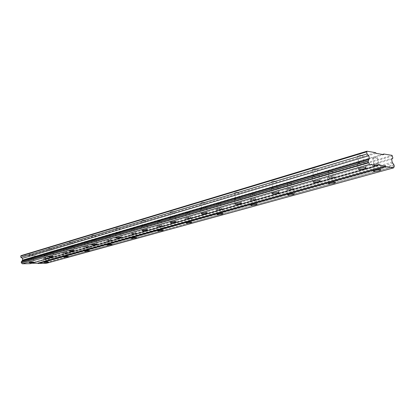 <?xml version="1.0" encoding="UTF-8"?>
<svg xmlns="http://www.w3.org/2000/svg" width="415" height="415" viewBox="0 0 415 415"><rect width="100%" height="100%" fill="white"/><g stroke="black" fill="none" stroke-linecap="round" stroke-linejoin="round"><path stroke-width="0.31" stroke-dasharray="2.08 1.56" d="M359.81 162.249C362.285 161.694 363.54 161.668 363.587 162.177L362.518 162.644C360.059 163.199 358.804 163.22 358.752 162.716L359.81 162.249M358.742 155.495C361.206 154.93 362.461 154.909 362.513 155.438L361.449 155.921C358.991 156.481 357.735 156.502 357.683 155.973L358.742 155.495M29.849 258.524L32.697 258.4L29.849 258.524M29.491 254.208L32.339 254.089L29.491 254.208M49.261 252.86L52.171 252.735L49.261 252.86M48.866 248.398L51.782 248.284L48.866 248.398M70.088 246.785L73.071 246.66L70.088 246.785M69.663 242.163L72.641 242.054L69.663 242.163M92.504 240.244C94.138 239.922 95.154 239.886 95.554 240.129L92.504 240.244M92.037 235.455C93.671 235.129 94.687 235.098 95.082 235.352L94.76 235.502C93.126 235.829 92.109 235.865 91.715 235.611L92.037 235.455M116.682 233.189C118.394 232.846 119.432 232.81 119.805 233.074L119.437 233.246C117.73 233.583 116.693 233.619 116.319 233.355L116.682 233.189M116.174 228.219C117.881 227.876 118.918 227.84 119.292 228.12L118.923 228.292C117.222 228.639 116.179 228.67 115.806 228.39L116.174 228.219M142.853 225.553C144.638 225.189 145.707 225.158 146.054 225.444L145.629 225.636C143.844 225.999 142.781 226.03 142.433 225.744L142.853 225.553M142.293 220.391C144.078 220.023 145.141 219.992 145.489 220.292L145.068 220.49C143.284 220.858 142.221 220.889 141.873 220.583L142.293 220.391M171.265 217.263C173.138 216.879 174.233 216.843 174.544 217.159L174.061 217.377C172.189 217.761 171.099 217.797 170.783 217.481L171.265 217.263M170.648 211.889C172.516 211.494 173.61 211.468 173.921 211.8L173.439 212.024C171.571 212.413 170.482 212.444 170.166 212.112L170.648 211.889M202.219 208.231C204.19 207.822 205.311 207.785 205.586 208.133L205.026 208.387C203.065 208.797 201.944 208.828 201.664 208.48L202.219 208.231M201.534 202.629C203.5 202.209 204.621 202.183 204.901 202.546L204.341 202.8C202.38 203.22 201.259 203.246 200.985 202.883L201.534 202.629M236.078 198.354C238.153 197.913 239.305 197.882 239.538 198.261L238.884 198.552C236.82 198.993 235.668 199.018 235.435 198.64L236.078 198.354M235.321 192.498C237.385 192.052 238.537 192.026 238.77 192.42L238.122 192.721C236.057 193.167 234.911 193.193 234.672 192.799L235.321 192.498M273.267 187.502C275.456 187.025 276.644 186.999 276.821 187.419L276.058 187.756C273.874 188.228 272.691 188.254 272.51 187.839L273.267 187.502M272.416 181.376C274.606 180.893 275.788 180.867 275.97 181.303L275.207 181.656C273.029 182.133 271.851 182.159 271.664 181.723L272.416 181.376M314.3 175.529C316.624 175.016 317.843 174.99 317.963 175.452L317.065 175.846C314.746 176.354 313.533 176.38 313.408 175.924L314.3 175.529M313.351 169.102C315.67 168.583 316.889 168.557 317.008 169.04L316.111 169.45C313.802 169.968 312.583 169.989 312.464 169.512L313.351 169.102M363.286 162.758L364.972 162.021C364.899 161.222 362.923 161.259 359.037 162.135L357.372 162.867C357.45 163.66 359.421 163.624 363.286 162.758M33.216 258.493L33.579 258.332C32.878 258.037 31.384 258.099 29.097 258.535L28.739 258.695C29.439 258.991 30.933 258.924 33.216 258.493M52.674 252.849L53.078 252.668C52.399 252.346 50.874 252.413 48.498 252.865L48.099 253.046C48.778 253.368 50.303 253.3 52.674 252.849M73.548 246.795L74 246.593C73.351 246.24 71.79 246.303 69.315 246.78L68.869 246.987C69.523 247.335 71.084 247.273 73.548 246.795M96 240.285L96.513 240.052C95.896 239.668 94.298 239.73 91.72 240.233L91.217 240.467C91.84 240.845 93.432 240.788 96 240.285M120.22 233.261L120.801 232.997C120.22 232.582 118.581 232.639 115.894 233.173L115.318 233.432C115.904 233.853 117.538 233.79 120.22 233.261M146.417 225.661L147.086 225.361C146.542 224.904 144.866 224.961 142.054 225.532L141.401 225.827C141.946 226.279 143.616 226.227 146.417 225.661M174.855 217.413L175.618 217.071C175.13 216.573 173.408 216.625 170.461 217.232L169.709 217.569C170.207 218.067 171.919 218.015 174.855 217.413M205.824 208.429L206.706 208.034C206.276 207.49 204.512 207.542 201.415 208.185L200.544 208.579C200.985 209.124 202.743 209.072 205.824 208.429M239.683 198.609L240.71 198.152C240.347 197.556 238.532 197.602 235.274 198.292L234.262 198.749C234.631 199.345 236.436 199.299 239.683 198.609M276.852 187.829L278.055 187.295C277.775 186.636 275.913 186.683 272.463 187.43L271.28 187.959C271.566 188.612 273.423 188.571 276.852 187.829M317.849 175.934L319.265 175.312C319.078 174.591 317.159 174.632 313.507 175.436L312.111 176.059C312.303 176.774 314.212 176.738 317.849 175.934M378.262 164.937L379.974 164.21C379.917 163.463 377.998 163.51 374.216 164.35L372.525 165.071C372.587 165.818 374.501 165.772 378.262 164.937M47.896 258.363L48.275 258.192C47.616 257.907 46.158 257.974 43.907 258.4L43.534 258.566C44.198 258.851 45.65 258.784 47.896 258.363M67.541 252.808L67.967 252.621C67.329 252.31 65.84 252.377 63.5 252.818L63.085 253.005C63.728 253.311 65.212 253.249 67.541 252.808M88.597 246.852L89.069 246.645C88.457 246.308 86.937 246.37 84.51 246.837L84.043 247.044C84.655 247.382 86.175 247.319 88.597 246.852M111.215 240.456L111.749 240.223C111.168 239.854 109.612 239.917 107.086 240.41L106.556 240.643C107.143 241.006 108.694 240.944 111.215 240.456M135.581 233.567L136.187 233.297C135.638 232.903 134.05 232.96 131.41 233.484L130.813 233.749C131.363 234.143 132.95 234.086 135.581 233.567M161.897 226.123L162.592 225.822C162.083 225.387 160.455 225.444 157.7 225.999L157.02 226.3C157.529 226.73 159.153 226.673 161.897 226.123M190.418 218.057L191.211 217.714C190.755 217.237 189.084 217.294 186.2 217.88L185.422 218.228C185.879 218.7 187.544 218.643 190.418 218.057M221.428 209.29L222.341 208.89C221.942 208.372 220.23 208.429 217.201 209.056L216.303 209.451C216.708 209.964 218.415 209.912 221.428 209.29M255.272 199.719L256.325 199.262C255.993 198.697 254.234 198.749 251.049 199.418L250.006 199.869C250.344 200.435 252.097 200.383 255.272 199.719M292.347 189.235L293.576 188.701C293.322 188.083 291.517 188.135 288.155 188.851L286.941 189.38C287.201 189.997 289.001 189.951 292.347 189.235M333.146 177.698L334.594 177.075C334.433 176.396 332.571 176.442 329.012 177.221L327.58 177.838C327.751 178.512 329.603 178.466 333.146 177.698M374.958 164.454C377.36 163.92 378.579 163.894 378.62 164.366L377.531 164.833C375.134 165.362 373.915 165.393 373.879 164.916L374.958 164.454M373.889 157.866C376.286 157.321 377.505 157.301 377.546 157.793L376.462 158.271C374.071 158.815 372.857 158.836 372.815 158.343L373.889 157.866M44.633 258.389L47.414 258.26L44.633 258.389M44.265 254.146L47.045 254.022L44.265 254.146M64.242 252.818L67.08 252.688L64.242 252.818M63.843 248.429L66.68 248.31L63.843 248.429M85.257 246.842L88.156 246.718L85.257 246.842M84.821 242.298L87.721 242.184L84.821 242.298M107.838 240.42L110.805 240.295L107.838 240.42M107.366 235.715L110.333 235.606L107.366 235.715M132.172 233.5C133.848 233.168 134.859 233.126 135.212 233.38L134.823 233.552C133.153 233.884 132.141 233.92 131.788 233.666L132.172 233.5M131.654 228.618C133.329 228.281 134.341 228.25 134.688 228.515L134.304 228.691C132.634 229.023 131.622 229.059 131.275 228.795L131.654 228.618M158.468 226.019C160.221 225.667 161.259 225.63 161.575 225.91L161.139 226.102C159.391 226.45 158.354 226.486 158.032 226.211L158.468 226.019M157.897 220.956C159.651 220.598 160.683 220.562 161.01 220.853L160.569 221.05C158.826 221.408 157.788 221.439 157.467 221.154L157.897 220.956M186.973 217.917C188.804 217.543 189.868 217.507 190.158 217.808L189.655 218.025C187.824 218.399 186.766 218.435 186.475 218.134L186.973 217.917M186.345 212.646C188.177 212.267 189.24 212.231 189.531 212.547L189.027 212.776C187.201 213.154 186.143 213.186 185.847 212.869L186.345 212.646M217.974 209.098C219.898 208.698 220.988 208.667 221.242 208.994L220.666 209.248C218.747 209.642 217.657 209.679 217.403 209.347L217.974 209.098M217.284 203.609C219.208 203.205 220.298 203.174 220.552 203.516L219.976 203.775C218.057 204.18 216.972 204.211 216.713 203.869L217.284 203.609M251.822 199.475C253.845 199.044 254.966 199.013 255.178 199.371L254.504 199.662C252.486 200.087 251.371 200.123 251.158 199.76L251.822 199.475M251.054 193.743C253.077 193.312 254.198 193.281 254.411 193.66L253.741 193.955C251.723 194.391 250.608 194.417 250.395 194.044L251.054 193.743M288.923 188.924C291.06 188.467 292.207 188.431 292.373 188.825L291.589 189.162C289.457 189.619 288.311 189.65 288.145 189.261L288.923 188.924M288.072 182.932C290.204 182.465 291.351 182.439 291.517 182.854L290.739 183.202C288.612 183.663 287.465 183.689 287.299 183.28L288.072 182.932M329.769 177.309C332.031 176.816 333.214 176.785 333.318 177.215L332.399 177.61C330.143 178.102 328.96 178.128 328.856 177.698L329.769 177.309M328.815 171.032C331.077 170.529 332.254 170.503 332.363 170.954L331.45 171.359C329.199 171.862 328.016 171.888 327.907 171.437L328.815 171.032M21.092 255.624L29.501 255.573L375.658 152.653M29.501 255.573L29.906 255.998L376.146 153.394M29.906 255.998L45.697 255.479L46.2 257.134L44.851 258.114L45.007 259.883L46.584 261.543L46.656 262.384L45.858 263.442M31.768 263.224L30.513 263.24L30.176 263.67M30.513 263.24L378.024 164.942M394.017 166.571L294.354 194.09L394.084 166.545M294.349 194.09L257.041 204.393L294.349 194.085M257.02 204.403L223 213.792M191.813 222.399L222.964 213.798L191.813 222.404M191.772 222.419L163.137 230.325L191.772 222.409M136.685 237.624L163.1 230.33L136.685 237.629M136.649 237.639L112.2 244.388L136.649 237.634M112.175 244.399L89.479 250.665L112.175 244.394M67.967 252.621L68.319 256.491L89.458 250.665L68.335 256.501M46.48 262.534L68.319 256.501L46.553 262.519M46.656 262.384L394.25 166.337M394.032 165.009L46.584 261.543M392.87 163.235L45.603 260.516M46.459 261.414L393.882 164.786M392.154 162.146L45.007 259.883M391.693 159.35L44.851 258.114M392.875 158.053L46.2 257.134M392.549 156.097L46.091 255.894M45.697 255.479L392.082 155.376M382.469 154.437L37.578 255.526M37.251 255.951L383.631 154.629M362.513 155.438L363.587 162.177M32.339 254.089L32.697 258.4M51.782 248.284L52.171 252.735M72.641 242.054L73.071 246.66M95.082 235.352L95.554 240.129M119.292 228.12L119.805 233.074M145.489 220.292L146.054 225.444M173.921 211.8L174.544 217.159M204.901 202.546L205.586 208.133M238.77 192.42L239.538 198.261M275.97 181.303L276.821 187.419M317.008 169.04L317.963 175.452M364.972 162.021L365.88 167.691M33.579 258.332L33.895 262.145M53.078 252.668L53.426 256.605M74 246.593L74.378 250.655M96.513 240.052L96.928 244.253M120.801 232.997L121.253 237.339M147.086 225.361L147.579 229.858M175.618 217.071L176.162 221.729M206.706 208.034L207.303 212.874M240.71 198.152L241.369 203.174M278.055 187.295L278.787 192.519M319.265 175.312L320.074 180.753M379.974 164.21L380.882 169.761M48.275 258.192L48.602 261.948M89.069 246.645L89.458 250.639M111.749 240.223L112.169 244.347M136.187 233.297L136.644 237.567M162.592 225.822L163.09 230.237M191.211 217.714L191.756 222.284M222.341 208.89L222.943 213.637M256.325 199.262L256.989 204.185M293.576 188.701L294.313 193.821M334.594 177.075L335.408 182.398M377.546 157.793L378.62 164.366M47.045 254.022L47.414 258.26M66.68 248.31L67.08 252.688M87.721 242.184L88.156 246.718M110.333 235.606L110.805 240.295M134.688 228.515L135.212 233.38M161.01 220.853L161.575 225.91M189.531 212.547L190.158 217.808M220.552 203.516L221.242 208.994M254.411 193.66L255.178 199.371M291.517 182.854L292.373 188.825M332.363 170.954L333.318 177.215M357.683 155.973L358.752 162.716M29.263 254.317L29.621 258.628M48.612 248.518L49.006 252.979M69.378 242.298L69.803 246.915M91.715 235.611L92.177 240.394M115.806 228.39L116.319 233.355M141.873 220.583L142.433 225.744M170.166 212.112L170.783 217.481M200.985 202.883L201.664 208.48M234.672 192.799L235.435 198.64M271.664 181.723L272.51 187.839M312.464 169.512L313.408 175.924M257.015 204.393L223 213.787M368.385 160.932L21.424 261.704M357.372 162.867L358.337 168.952M28.739 258.695L29.066 262.586M48.099 253.046L48.451 257.067M68.869 246.987L69.253 251.148M91.217 240.467L91.632 244.783M115.318 233.432L115.78 237.909M141.401 225.827L141.904 230.481M169.709 217.569L170.264 222.414M200.544 208.579L201.161 213.626M234.262 198.749L234.947 204.019M271.28 187.959L272.043 193.478M312.111 176.059L312.967 181.843M372.525 165.071L373.484 171.006M43.534 258.566L43.866 262.389M63.085 253.005L63.443 256.958M84.043 247.044L84.432 251.137M106.556 240.643L106.982 244.881M130.813 233.749L131.28 238.143M157.02 226.3L157.529 230.865M185.422 218.228L185.982 222.974M216.303 209.451L216.926 214.394M250.006 199.869L250.696 205.031M286.941 189.38L287.704 194.775M327.58 177.838L328.436 183.487M372.815 158.343L373.879 164.916M44.032 254.255L44.395 258.498M63.578 248.549L63.972 252.932M84.525 242.438L84.956 246.972M107.029 235.87L107.501 240.565M131.275 228.795L131.788 233.666M157.467 221.154L158.032 226.211M185.847 212.869L186.475 218.134M216.713 203.869L217.403 209.347M250.395 194.044L251.158 199.76M287.299 183.28L288.145 189.261M327.907 171.437L328.856 177.698"/><path stroke-width="0.62" d="M364.256 168.817L365.947 168.101C365.88 167.333 363.898 167.38 360.002 168.241L358.337 168.952C358.41 169.714 360.381 169.673 364.256 168.817M33.542 262.373L33.906 262.213C33.205 261.932 31.711 262 29.418 262.425L29.066 262.586C29.761 262.866 31.255 262.794 33.542 262.373M53.027 256.859L53.431 256.683C52.757 256.377 51.227 256.444 48.846 256.89L48.451 257.067C49.126 257.373 50.651 257.305 53.027 256.859M73.932 250.945L74.389 250.743C73.74 250.411 72.179 250.478 69.699 250.951L69.253 251.148C69.907 251.48 71.463 251.412 73.932 250.945M96.42 244.585L96.939 244.357C96.316 243.994 94.719 244.062 92.14 244.554L91.632 244.783C92.255 245.146 93.852 245.078 96.42 244.585M120.682 237.722L121.268 237.463C120.682 237.069 119.048 237.131 116.356 237.66L115.78 237.909C116.366 238.309 118 238.246 120.682 237.722M146.926 230.299L147.595 230.003C147.055 229.568 145.38 229.63 142.563 230.19L141.904 230.481C142.449 230.916 144.124 230.854 146.926 230.299M175.415 222.238L176.183 221.906C175.69 221.428 173.973 221.486 171.022 222.082L170.264 222.414C170.757 222.891 172.474 222.829 175.415 222.238M206.442 213.46L207.329 213.077C206.898 212.553 205.135 212.61 202.032 213.248L201.161 213.626C201.597 214.15 203.355 214.093 206.442 213.46M240.368 203.864L241.4 203.417C241.037 202.847 239.227 202.899 235.959 203.583L234.947 204.019C235.31 204.595 237.121 204.543 240.368 203.864M277.619 193.328L278.823 192.809C278.548 192.176 276.681 192.228 273.231 192.965L272.043 193.478C272.328 194.106 274.185 194.054 277.619 193.328M318.704 181.703L320.126 181.096C319.949 180.401 318.025 180.452 314.368 181.241L312.967 181.843C313.154 182.538 315.068 182.491 318.704 181.703M379.222 170.85L380.944 170.14C380.892 169.424 378.968 169.476 375.181 170.3L373.484 171.006C373.542 171.722 375.456 171.67 379.222 170.85M48.228 262.176L48.607 262.015C47.948 261.74 46.49 261.813 44.239 262.228L43.866 262.389C44.524 262.664 45.982 262.591 48.228 262.176M67.904 256.75L68.33 256.569C67.692 256.273 66.203 256.34 63.863 256.781L63.443 256.958C64.086 257.253 65.57 257.181 67.904 256.75M88.992 250.93L89.464 250.727C88.857 250.406 87.332 250.473 84.899 250.935L84.432 251.137C85.044 251.459 86.564 251.386 88.992 250.93M111.645 244.679L112.18 244.451C111.599 244.103 110.042 244.17 107.511 244.653L106.982 244.881C107.568 245.229 109.119 245.161 111.645 244.679M136.047 237.945L136.654 237.686C136.11 237.307 134.517 237.375 131.877 237.883L131.28 238.143C131.825 238.521 133.417 238.459 136.047 237.945M162.41 230.673L163.105 230.377C162.602 229.962 160.973 230.029 158.214 230.569L157.529 230.865C158.037 231.274 159.666 231.212 162.41 230.673M190.983 222.788L191.777 222.456C191.325 221.999 189.655 222.061 186.766 222.637L185.982 222.974C186.439 223.426 188.109 223.363 190.983 222.788M222.051 214.218L222.969 213.834C222.57 213.336 220.858 213.393 217.823 214.01L216.926 214.394C217.325 214.887 219.032 214.83 222.051 214.218M255.962 204.86L257.02 204.419C256.693 203.874 254.929 203.931 251.739 204.59L250.696 205.031C251.028 205.575 252.782 205.518 255.962 204.86M293.115 194.609L294.349 194.096C294.1 193.499 292.29 193.556 288.923 194.262L287.704 194.775C287.958 195.366 289.763 195.315 293.115 194.609M334.002 183.326L335.455 182.725C335.299 182.071 333.437 182.128 329.868 182.891L328.436 183.487C328.602 184.141 330.454 184.084 334.002 183.326M366.985 151.21L366.704 151.838L367.036 153.882L368.852 155.718L369.319 158.623L368.204 161.144L368.421 162.53L369.672 164.397L377.759 165.569L378.024 164.942L385.509 166.031L385.986 166.757L393.638 167.862L394.25 166.337L394.032 165.009L392.154 162.146L391.693 159.35L392.875 158.053L392.082 155.376L383.891 154.017L383.631 154.629L376.146 153.394L375.658 152.653L366.985 151.21L21.092 255.624L20.75 256.055L20.854 257.331L22.441 258.312L22.592 260.122L21.533 261.668M377.759 165.569L30.176 263.67L22.317 263.79L21.29 262.721L21.331 261.725L368.292 160.947M393.638 167.862L45.858 263.442L31.768 263.224M366.704 151.838L20.75 256.055M21.222 261.86L368.204 161.144M368.421 162.53L21.29 262.721M369.672 164.397L22.317 263.79M21.419 262.856L368.582 162.768M385.509 166.031L37.864 263.136M38.263 263.556L385.986 166.757M294.349 194.085L294.313 193.821M383.891 154.017L382.469 154.437M367.036 153.882L20.854 257.331M368.852 155.718L22.441 258.312M369.319 158.623L22.592 260.122M368.894 159.583L22.073 260.786M365.88 167.691L365.947 168.101M278.787 192.519L278.823 192.809M320.074 180.753L320.126 181.096M380.882 169.761L380.944 170.14M335.408 182.398L335.455 182.725"/></g></svg>
